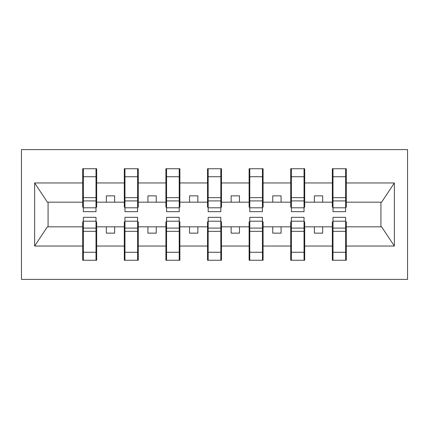 <?xml version="1.0" encoding="UTF-8"?>
<svg xmlns="http://www.w3.org/2000/svg" width="429" height="429" viewBox="0 0 429 429"><rect width="100%" height="100%" fill="white"/><g stroke="black" fill="none" stroke-linecap="round" stroke-linejoin="round"><path stroke-width="0.64" d="M21.45 279.402L407.55 279.402L407.55 149.598L21.45 149.598L21.45 279.402M332.995 221.825L332.325 221.825L332.325 226.818L304.703 226.818L304.703 221.825L304.038 221.825M345.64 207.175L346.305 207.175L346.305 202.182L381.596 202.182L394.369 182.963L394.369 246.037L346.305 246.037L346.305 260.264L332.325 260.264L332.325 226.818M345.64 221.825L346.305 221.825L346.305 246.037M291.388 221.825L290.723 221.825L290.723 226.818L263.095 226.818L263.095 221.825L262.43 221.825M332.325 246.037L304.703 246.037L304.703 260.264L290.723 260.264L290.723 226.818M304.703 246.037L304.703 226.818M249.78 221.825L249.115 221.825L249.115 226.818L221.487 226.818L221.487 221.825L220.822 221.825M290.723 246.037L263.095 246.037L263.095 260.264L249.115 260.264L249.115 226.818M263.095 246.037L263.095 226.818M208.178 221.825L207.513 221.825L207.513 226.818L179.885 226.818L179.885 221.825L179.22 221.825M249.115 246.037L221.487 246.037L221.487 260.264L207.513 260.264L207.513 226.818M221.487 246.037L221.487 226.818M166.57 221.825L165.905 221.825L165.905 226.818L138.277 226.818L138.277 221.825L137.612 221.825M207.513 246.037L179.885 246.037L179.885 260.264L165.905 260.264L165.905 226.818M179.885 246.037L179.885 226.818M124.962 221.825L124.297 221.825L124.297 226.818L96.675 226.818L96.675 221.825L96.005 221.825M165.905 246.037L138.277 246.037L138.277 260.264L124.297 260.264L124.297 226.818M138.277 246.037L138.277 226.818M332.995 207.797L345.64 207.797L345.64 211.669L332.995 211.669L332.995 168.736L332.325 168.736L332.325 182.963L304.703 182.963L304.703 207.175L304.038 207.175M332.995 207.175L332.325 207.175L332.325 182.963M291.388 207.797L304.038 207.797L304.038 211.669L291.388 211.669L291.388 168.736L290.723 168.736L290.723 182.963L263.095 182.963L263.095 207.175L262.43 207.175M291.388 207.175L290.723 207.175L290.723 182.963M249.78 207.797L262.43 207.797L262.43 211.669L249.78 211.669L249.78 168.736L249.115 168.736L249.115 182.963L221.487 182.963L221.487 207.175L220.822 207.175M249.78 207.175L249.115 207.175L249.115 182.963M208.178 207.797L220.822 207.797L220.822 211.669L208.178 211.669L208.178 168.736L207.513 168.736L207.513 182.963L179.885 182.963L179.885 207.175L179.22 207.175M208.178 207.175L207.513 207.175L207.513 182.963M166.57 207.797L179.22 207.797L179.22 211.669L166.57 211.669L166.57 168.736L165.905 168.736L165.905 182.963L138.277 182.963L138.277 207.175L137.612 207.175M166.57 207.175L165.905 207.175L165.905 182.963M124.962 207.797L137.612 207.797L137.612 211.669L124.962 211.669L124.962 168.736L124.297 168.736L124.297 182.963L96.675 182.963L96.675 168.736L96.005 168.736L96.005 211.669L83.36 211.669L83.36 200.906L96.005 200.906M124.962 207.175L124.297 207.175L124.297 182.963M83.36 221.825L82.695 221.825L82.695 226.818L47.405 226.818L34.631 246.037L34.631 182.963L47.405 202.182L82.695 202.182L82.695 182.963L34.631 182.963M124.297 246.037L96.675 246.037L96.675 260.264L82.695 260.264L82.695 226.818M96.675 246.037L96.675 226.818M83.36 200.906L83.36 168.736L82.695 168.736L82.695 182.963M82.695 202.182L82.695 207.175L83.36 207.175M346.305 202.182L346.305 168.736L345.64 168.736L345.64 207.797M290.723 168.736L304.703 168.736L304.703 182.963M249.115 168.736L263.095 168.736L263.095 182.963M207.513 168.736L221.487 168.736L221.487 182.963M165.905 168.736L179.885 168.736L179.885 182.963M124.297 168.736L138.277 168.736L138.277 182.963M394.369 182.963L346.305 182.963M82.695 246.037L34.631 246.037M82.695 168.736L96.675 168.736M332.325 168.736L346.305 168.736M332.325 202.182L322.672 202.182L322.672 195.86L314.355 195.86L314.355 202.182L322.672 202.182M314.355 202.182L304.703 202.182M314.355 226.818L314.355 233.14L322.672 233.14L322.672 226.818M290.723 202.182L281.07 202.182L281.07 195.86L272.747 195.86L272.747 202.182L281.07 202.182M272.747 202.182L263.095 202.182M272.747 226.818L272.747 233.14L281.07 233.14L281.07 226.818M249.115 202.182L239.462 202.182L239.462 195.86L231.14 195.86L231.14 202.182L239.462 202.182M231.14 202.182L221.487 202.182M231.14 226.818L231.14 233.14L239.462 233.14L239.462 226.818M207.513 202.182L197.86 202.182L197.86 195.86L189.538 195.86L189.538 202.182L197.86 202.182M189.538 202.182L179.885 202.182M189.538 226.818L189.538 233.14L197.86 233.14L197.86 226.818M165.905 202.182L156.253 202.182L156.253 195.86L147.93 195.86L147.93 202.182L156.253 202.182M147.93 202.182L138.277 202.182M147.93 226.818L147.93 233.14L156.253 233.14L156.253 226.818M124.297 202.182L114.645 202.182L114.645 195.86L106.328 195.86L106.328 202.182L114.645 202.182M106.328 202.182L96.675 202.182L96.675 182.963M106.328 226.818L106.328 233.14L114.645 233.14L114.645 226.818M96.675 202.182L96.675 207.175L96.005 207.175M394.369 246.037L381.596 226.818L346.305 226.818M48.08 202.182L48.08 226.818M380.92 226.818L380.92 202.182M96.005 177.054L96.675 177.054M82.695 177.054L83.36 177.054M83.36 197.662L96.005 197.662M82.695 260.264L83.36 260.264L83.36 217.331L96.005 217.331L96.005 228.094L83.36 228.094M83.36 251.946L82.695 251.946M96.675 251.946L96.005 251.946M96.005 228.094L96.005 260.264L96.675 260.264M96.005 231.338L83.36 231.338M138.277 168.736L137.612 168.736L137.612 207.797M137.612 177.054L138.277 177.054M124.297 177.054L124.962 177.054M124.962 200.906L137.612 200.906M124.962 197.662L137.612 197.662M179.885 168.736L179.22 168.736L179.22 207.797M179.22 177.054L179.885 177.054M165.905 177.054L166.57 177.054M166.57 200.906L179.22 200.906M166.57 197.662L179.22 197.662M221.487 168.736L220.822 168.736L220.822 207.797M220.822 177.054L221.487 177.054M207.513 177.054L208.178 177.054M208.178 200.906L220.822 200.906M208.178 197.662L220.822 197.662M263.095 168.736L262.43 168.736L262.43 207.797M262.43 177.054L263.095 177.054M249.115 177.054L249.78 177.054M249.78 200.906L262.43 200.906M249.78 197.662L262.43 197.662M124.297 260.264L124.962 260.264L124.962 217.331L137.612 217.331L137.612 228.094L124.962 228.094M124.962 251.946L124.297 251.946M138.277 251.946L137.612 251.946M137.612 228.094L137.612 260.264L138.277 260.264M137.612 231.338L124.962 231.338M165.905 260.264L166.57 260.264L166.57 217.331L179.22 217.331L179.22 228.094L166.57 228.094M166.57 251.946L165.905 251.946M179.885 251.946L179.22 251.946M179.22 228.094L179.22 260.264L179.885 260.264M179.22 231.338L166.57 231.338M207.513 260.264L208.178 260.264L208.178 217.331L220.822 217.331L220.822 228.094L208.178 228.094M208.178 251.946L207.513 251.946M221.487 251.946L220.822 251.946M220.822 228.094L220.822 260.264L221.487 260.264M220.822 231.338L208.178 231.338M249.115 260.264L249.78 260.264L249.78 217.331L262.43 217.331L262.43 228.094L249.78 228.094M249.78 251.946L249.115 251.946M263.095 251.946L262.43 251.946M262.43 228.094L262.43 260.264L263.095 260.264M262.43 231.338L249.78 231.338M304.703 168.736L304.038 168.736L304.038 207.797M304.038 177.054L304.703 177.054M290.723 177.054L291.388 177.054M291.388 200.906L304.038 200.906M291.388 197.662L304.038 197.662M290.723 260.264L291.388 260.264L291.388 217.331L304.038 217.331L304.038 228.094L291.388 228.094M291.388 251.946L290.723 251.946M304.703 251.946L304.038 251.946M304.038 228.094L304.038 260.264L304.703 260.264M304.038 231.338L291.388 231.338M345.64 177.054L346.305 177.054M332.325 177.054L332.995 177.054M332.995 200.906L345.64 200.906M332.995 197.662L345.64 197.662M332.325 260.264L332.995 260.264L332.995 217.331L345.64 217.331L345.64 228.094L332.995 228.094M332.995 251.946L332.325 251.946M346.305 251.946L345.64 251.946M345.64 228.094L345.64 260.264L346.305 260.264M345.64 231.338L332.995 231.338M83.36 207.797L96.005 207.797M83.36 176.732L96.005 176.732M96.005 221.203L83.36 221.203M96.005 252.268L83.36 252.268M124.962 176.732L137.612 176.732M166.57 176.732L179.22 176.732M208.178 176.732L220.822 176.732M249.78 176.732L262.43 176.732M137.612 221.203L124.962 221.203M137.612 252.268L124.962 252.268M179.22 221.203L166.57 221.203M179.22 252.268L166.57 252.268M220.822 221.203L208.178 221.203M220.822 252.268L208.178 252.268M262.43 221.203L249.78 221.203M262.43 252.268L249.78 252.268M291.388 176.732L304.038 176.732M304.038 221.203L291.388 221.203M304.038 252.268L291.388 252.268M332.995 176.732L345.64 176.732M345.64 221.203L332.995 221.203M345.64 252.268L332.995 252.268"/></g></svg>

